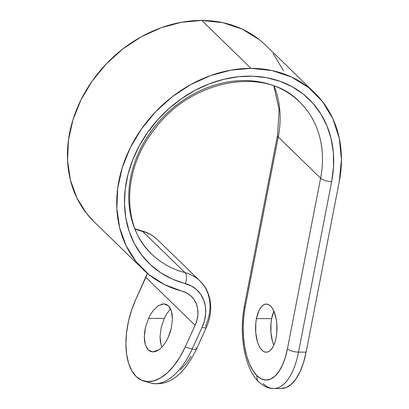 <?xml version="1.0" encoding="UTF-8"?>
<svg xmlns="http://www.w3.org/2000/svg" width="409" height="409" viewBox="0 0 409 409"><rect width="100%" height="100%" fill="white"/><g stroke="black" fill="none" stroke-linecap="round" stroke-linejoin="round"><path stroke-width="0.61" d="M169.955 332.962L168.181 337.451L171.284 328.284L169.955 332.962M172.419 319.056L171.284 328.284L172.419 319.056L172.184 314.864L171.417 311.177L172.419 319.056M168.426 305.845L171.417 311.177L170.144 308.13L168.426 305.845L166.315 304.408L163.902 303.872L168.426 305.845M153.324 310.421L150.696 314.245L148.544 318.366L164.28 318.401L161.177 327.573L160.042 336.796L161.044 344.68L160.277 340.988L160.042 336.796L161.177 327.573L164.28 318.401L166.432 314.281L170.492 308.79L166.432 314.281L164.28 318.401L148.544 318.366L150.696 314.245L153.14 310.651L158.534 305.559L163.902 303.872L161.274 304.26M256.458 318.611A24.049 10.716 90.1 0 1 266.331 304.102A24.049 10.716 90.1 0 1 276.095 337.696L276.745 333.202L276.827 323.821L276.254 319.291L273.999 311.407L272.399 308.36L270.569 306.075L268.57 304.639L266.484 304.102L264.388 304.495L262.368 305.794L260.497 307.951L258.846 310.886L256.458 318.611L255.809 323.1L255.727 332.481L257.251 341.208L258.554 344.899L260.15 347.941L261.985 350.227L263.984 351.668L266.07 352.2L268.161 351.812L270.185 350.513L272.057 348.35L273.703 345.416L275.068 341.817L276.095 337.696A24.049 10.716 90.1 0 1 266.223 352.205A24.049 10.716 90.1 0 1 256.458 318.611L271.658 318.642L256.458 318.611M273.912 311.213A24.049 10.716 -89.9 0 0 271.658 318.642L274.045 310.922M143.293 269.597A123.083 101.192 -45.8 0 0 181.969 291.126A30.184 24.816 -45.8 0 1 191.453 296.407A30.184 24.816 -45.8 0 1 195.124 325.283L185.216 347.011L179.986 356.985L174.009 365.656L167.511 372.691L160.752 377.819L153.983 380.84L147.47 381.643L141.458 380.196L136.182 376.551L131.846 370.851L128.61 363.315L126.606 354.23L125.9 343.949L126.534 332.865L128.472 321.402L131.647 310.007L135.931 299.112L145.839 277.379L195.124 325.283L197.051 319.833L197.925 314.316L197.7 308.948L196.397 303.943L194.06 299.495L190.783 295.784L186.698 292.956L164.321 284.511L148.799 274.5L135.921 261.423L126.105 245.712L119.679 227.885L116.846 208.524L117.71 188.273L122.23 167.792L130.272 147.756L141.56 128.825L155.722 111.621L172.301 96.708L190.747 84.581L210.456 75.634L230.773 70.164L251.039 68.349A123.083 101.192 -45.8 0 1 314.864 93.068A123.083 101.192 -45.8 0 1 339.271 181.581L306.116 352.139L339.271 181.581L341.438 159.536L339.286 138.324L332.9 118.768L322.527 101.616L308.56 87.531L291.535 77.045L272.113 70.568L251.039 68.349L201.755 20.45L251.039 68.349A123.083 101.192 -45.8 0 0 132.286 143.85A123.083 101.192 -45.8 0 0 143.293 269.597L94.009 221.698A123.083 101.192 134.2 0 1 82.996 95.946A123.083 101.192 134.2 0 1 201.755 20.45L222.828 22.669L242.251 29.146L259.27 39.627M314.864 93.068L265.574 45.164A123.083 101.192 134.2 0 0 201.755 20.45L181.489 22.265L161.172 27.73L141.463 36.677L123.017 48.809L106.437 63.717L92.27 80.926L80.982 99.857L72.945 119.893L68.421 140.374L67.562 160.625L70.394 179.986L76.82 197.813L86.636 213.524L94.29 221.975M135.139 229.091A106.11 87.235 134.2 0 0 142.649 231.453L185.001 272.614A106.11 87.235 -45.8 0 1 151.657 254.055A106.11 87.235 -45.8 0 1 142.168 145.65A106.11 87.235 -45.8 0 1 244.541 80.568A106.11 87.235 -45.8 0 1 299.562 101.872A106.11 87.235 -45.8 0 1 320.605 178.181L278.253 137.015A106.11 87.235 134.2 0 0 274.137 86.069M280.957 388.545L286.213 387.563L291.285 384.302L295.983 378.882L300.119 371.515L303.544 362.486L306.116 352.139L298.519 352.118L331.673 181.565L333.519 166.892L333.33 152.506L331.101 138.682L326.878 125.691L320.743 113.789L312.824 103.206L303.263 94.147L292.251 86.79L280.007 81.284L266.77 77.73L252.798 76.202L238.355 76.728L223.738 79.3L209.224 83.86L195.093 90.328L181.632 98.574L169.096 108.436L157.731 119.719L147.756 132.209L139.377 145.66L132.746 159.807L128.002 174.372L125.226 189.076L124.484 203.631L125.783 217.746L129.101 231.151L134.372 243.58L141.494 254.797L150.328 264.577L160.696 272.731L172.404 279.096L191.279 285.901L196.514 289.521L200.707 294.276L203.702 299.971L205.374 306.387L205.661 313.268L204.546 320.334L202.077 327.312L192.164 349.046A8.487 1.927 24.5 0 0 196.422 349.199L206.33 327.466C214.618 309.235 210.349 290.4 199.822 280.865L157.465 239.7A47.158 38.773 134.2 0 0 142.649 231.453L185.001 272.614A47.158 38.773 -45.8 0 1 199.822 280.865A47.158 38.773 -45.8 0 1 205.558 325.978A8.487 1.927 -155.5 0 1 206.33 327.466A8.487 1.927 -155.5 0 1 202.077 327.312L192.164 349.046L185.216 347.011L195.124 325.283L145.839 277.379A30.184 24.816 134.2 0 0 147.383 273.319L135.931 299.112A60.363 31.513 106.3 0 0 136.182 376.551A60.363 31.513 106.3 0 0 143.62 380.994L150.573 383.029A60.363 31.513 -73.7 0 0 192.164 349.046L185.216 347.011A60.363 31.513 106.3 0 1 143.62 380.994M180.435 369.777L186.013 363.734L191.151 356.28M158.534 305.559L157.792 306.06M148.544 318.366L145.44 327.537L144.612 332.231L144.305 336.765L144.541 340.953L145.313 344.644L144.305 336.765L145.44 327.537L148.544 318.366M146.58 347.686L148.303 349.971L150.41 351.413L152.828 351.944L155.451 351.556L158.191 350.257L160.936 348.1L163.585 345.17L166.028 341.571L168.181 337.451L166.028 341.571L163.585 345.17M273.754 344.93L272.45 341.239L270.927 332.517L271.009 323.136L271.658 318.642A24.049 10.716 -89.9 0 0 273.836 345.124M296.51 99.075A106.11 87.235 -45.8 0 1 320.605 178.181L287.455 348.734L285.242 357.63L282.302 365.39L278.744 371.72L274.705 376.377L270.344 379.179L265.83 380.022L261.331 378.872L257.021 375.769L253.069 370.84L249.623 364.271L246.816 356.311L244.756 347.267L243.524 337.491L243.171 327.358L243.698 317.256L245.098 307.568L278.253 137.015L320.605 178.181A8.487 3.006 11 0 0 331.673 181.565A114.597 94.213 134.2 0 0 257.517 76.483A114.597 94.213 134.2 0 0 130.952 164.628A114.597 94.213 134.2 0 0 185.221 283.555A38.671 31.795 -45.8 0 1 202.077 327.312A8.487 1.927 24.5 0 0 206.325 327.486M273.238 53.717L283.616 70.869M277.527 135.374A8.487 3.006 11 0 0 278.253 137.015A8.487 3.006 -169 0 1 277.517 135.41L244.367 305.968C238.922 333.718 244.285 368.187 258.703 381.873C264.05 386.587 269.066 388.806 273.739 388.535L281.341 388.55A60.363 26.892 -89.9 0 0 306.116 352.139L298.519 352.118A60.363 26.892 90.1 0 1 273.739 388.535A60.363 26.892 90.1 0 1 263.105 383.581M200.252 281.29A47.158 38.773 134.2 0 0 185.001 272.614A8.487 4.381 104.6 0 1 185.221 283.555A8.487 4.381 -75.4 0 0 185.001 272.614A106.11 87.235 -45.8 0 1 149.147 251.489M195.65 347.711A8.487 1.927 -155.5 0 1 196.417 349.214A8.487 1.927 -155.5 0 1 192.164 349.046A60.363 31.513 106.3 0 1 151.044 383.161M274.153 388.524A60.363 26.892 -89.9 0 0 298.519 352.118L331.673 181.565A8.487 3.006 -169 0 1 320.605 178.181L287.455 348.734A8.487 3.006 11 0 0 298.519 352.118A8.487 3.006 -169 0 1 287.455 348.734A51.877 23.114 90.1 0 1 257.021 375.769A8.487 6.979 134.2 0 0 258.677 381.848A8.487 6.979 -45.8 0 1 257.021 375.769A51.877 23.114 90.1 0 1 245.098 307.568A8.487 3.006 -169 0 1 244.372 305.927M142.649 231.453A8.487 4.381 -75.4 0 0 141.478 230.794A8.487 4.381 104.6 0 1 142.649 231.453A47.158 38.773 -45.8 0 1 157.9 240.129M244.367 305.968A8.487 3.006 11 0 0 245.098 307.568L278.253 137.015M158.937 349.756L152.828 351.944L148.303 349.971L145.313 344.644M161.044 344.68L161.969 347.062M196.422 349.199C185.87 370.723 171.381 387.379 150.573 383.029M151.657 254.055C121.499 226.463 122.097 169.413 154.878 128.835C192.061 78.681 265.998 66.135 299.562 101.872M135.026 228.8L141.545 230.809C147.68 232.424 152.986 235.39 157.465 239.7M277.517 135.41L279.127 109.627L273.841 85.967"/></g></svg>
